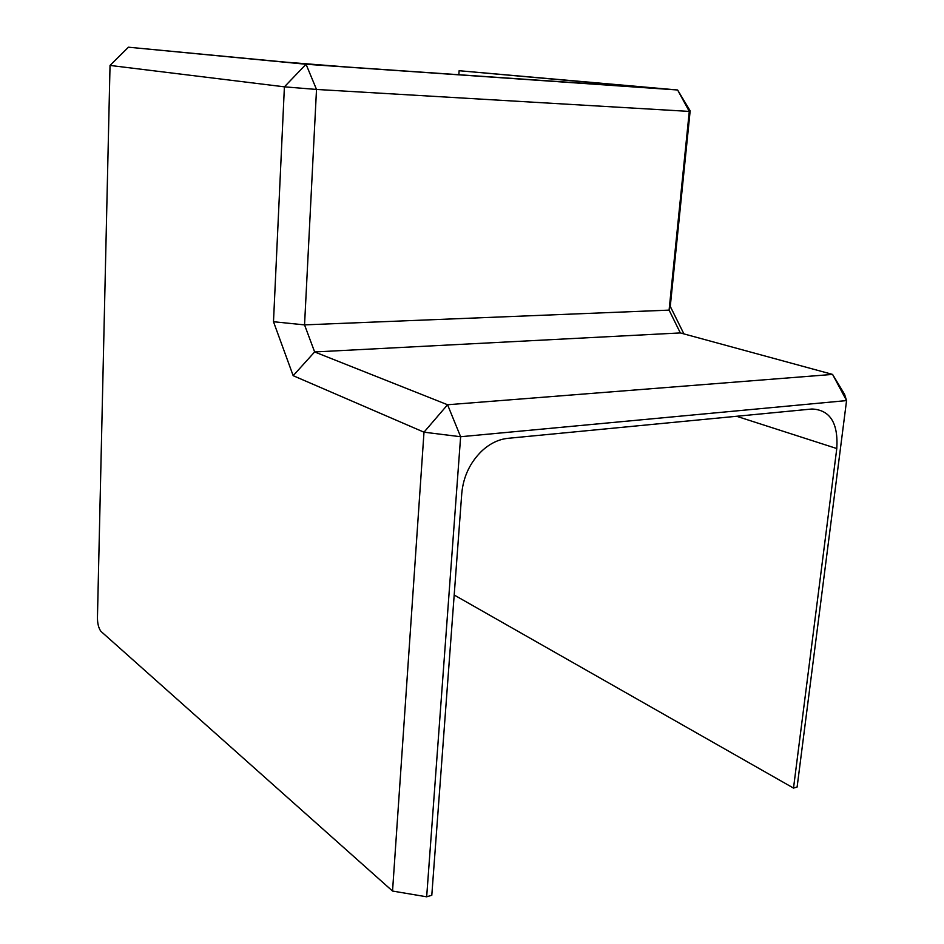 <?xml version="1.0" encoding="UTF-8"?>
<svg xmlns="http://www.w3.org/2000/svg" width="944" height="944" viewBox="0 0 944 944"><rect width="100%" height="100%" fill="white"/><g stroke="black" fill="none" stroke-linecap="round" stroke-linejoin="round"><path stroke-width="1.42" d="M454.194 595.015L793.515 788.087L836.785 448.542L736.58 416.269M128.443 47.2L286.091 62.198L348.336 67.107L653.956 88.17L459.126 70.717L677.615 89.987L689.285 111.416L316.511 89.444L306.045 64.251L128.443 47.2L110.035 65.431L97.444 617.801C97.492 623.677 98.648 628.197 100.914 631.335L392.539 891.053L423.998 432.187L293.171 375.688L273.489 321.727L284.404 86.836L316.511 89.444L304.546 324.878L669.095 310.128L689.285 111.416L690.158 110.861L670.275 306.411L683.904 333.893M458.843 74.765L459.126 70.717M482.006 450.878L481.959 450.854C490.03 443.479 498.668 439.302 507.86 438.335L812.005 409C830.118 409.92 838.378 423.101 836.785 448.542M481.959 450.854C470.124 462.359 463.398 476.484 461.781 493.24L431.797 895.278L426.664 896.8L392.539 891.053M426.664 896.8L460.625 436.73L423.998 432.187L447.562 404.752L314.635 351.959L680.329 332.925L669.095 310.128M793.515 788.087L797.114 787.025L846.567 400.586L460.625 436.73L447.562 404.752L832.573 374.414L680.329 332.925M293.171 375.7L314.635 351.947L304.546 324.878M669.072 310.139L670.287 306.399M304.546 324.889L273.489 321.727M110.035 65.431L284.404 86.836L306.045 64.251L677.615 89.987L690.158 110.861M844.561 394.285L832.573 374.414L846.567 400.586L844.561 394.285"/></g></svg>
